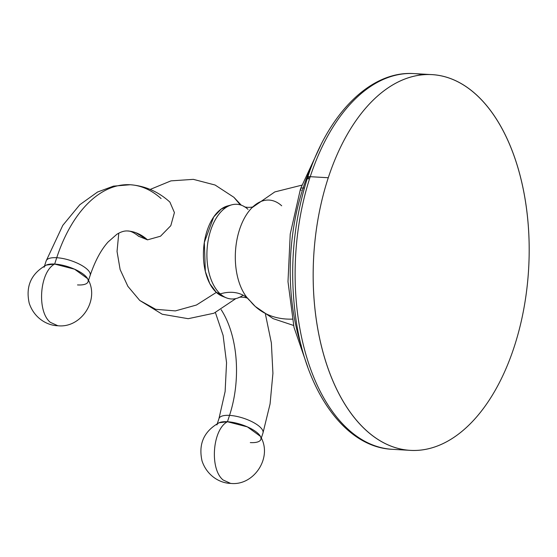 <?xml version="1.0" encoding="UTF-8"?>
<svg xmlns="http://www.w3.org/2000/svg" width="557" height="557" viewBox="0 0 557 557"><rect width="100%" height="100%" fill="white"/><g stroke="black" fill="none" stroke-linecap="round" stroke-linejoin="round"><path stroke-width="0.84" d="M432.1 74.638L414.046 73.594A188.175 107.661 93.3 0 0 310.228 176.687A188.175 107.661 -86.7 0 1 414.046 73.594A188.175 107.661 -86.7 0 1 423.035 74.777A188.175 107.661 93.3 0 0 414.046 73.594C370.551 70.523 328.129 113.6 307.61 177.481A5.73 1.977 18.2 0 1 310.228 176.687A5.73 1.977 -161.8 0 0 307.61 177.481C293.267 222.48 289.264 268.947 295.614 316.877C305.473 390.93 344.853 447.285 392.205 449.304A188.175 107.661 -86.7 0 1 310.228 176.687L328.282 177.739A188.175 107.661 93.3 0 0 410.258 450.355A188.175 107.661 93.3 0 0 514.069 347.262A188.175 107.661 93.3 0 0 432.1 74.638A188.175 107.661 93.3 0 0 328.282 177.739L310.228 176.687A188.175 107.661 93.3 0 0 392.205 449.304L410.258 450.355M307.61 177.481A5.73 1.977 -161.8 0 0 308.362 178.999A182.445 104.382 -86.7 0 1 309.135 176.701M328.282 177.739A188.175 107.661 -86.7 0 1 476.339 94.732A188.175 107.661 -86.7 0 1 514.069 347.262A188.175 107.661 -86.7 0 1 366.019 430.262A188.175 107.661 -86.7 0 1 328.282 177.739M301.24 345.646A160.388 91.766 -86.7 0 1 303.119 187.994L304.366 188.064L303.119 187.994A160.388 91.766 93.3 0 0 301.24 345.646M320.637 145.454L300.508 188.781A5.73 1.977 18.2 0 1 303.119 187.994A5.73 1.977 -161.8 0 0 300.508 188.781A5.73 1.977 -161.8 0 0 301.26 190.299M311.676 166.014A160.388 91.766 93.3 0 0 303.119 187.994A160.388 91.766 -86.7 0 1 311.676 166.014M255.301 306.475L246.807 297.341A53.486 30.6 -86.7 0 0 250.337 301.163A82.325 61.242 -47.6 0 0 255.301 306.475A82.325 61.242 -47.6 0 0 292.265 319.133A82.325 61.242 132.4 0 1 255.301 306.475L273.097 318.632L293.567 325.448M301.72 185.189L274.803 191.928L252.022 207.684A53.486 30.6 -86.7 0 0 246.807 297.341L246.807 297.341A53.486 30.6 -86.7 0 1 252.022 207.684A53.486 30.6 -86.7 0 1 281.689 205.791M253.351 206.536C252.962 207.531 244.767 207.817 243.736 206.278A47.422 27.133 93.3 0 0 209.592 234.037A47.422 27.133 93.3 0 0 220.224 293.901A40.577 30.182 132.4 0 1 247.475 298.176A40.577 30.182 -47.6 0 0 220.224 293.901A47.422 27.133 93.3 0 0 238.424 297.786C239.677 296.359 247.761 297.626 247.997 298.643M226.358 297.842L222.292 296.22A46.015 26.325 -86.7 0 1 216.339 292.397L220.224 293.901A47.422 27.133 93.3 0 0 226.358 297.842A47.422 27.133 93.3 0 0 243.089 295.189M220.224 293.901L216.339 292.397A46.015 26.325 -86.7 0 1 204.071 244.21A46.015 26.325 -86.7 0 1 227.535 205.965L231.768 204.823A47.422 27.133 93.3 0 0 207.58 244.245A47.422 27.133 93.3 0 0 220.224 293.901M248.025 209.348A47.422 27.133 93.3 0 0 231.768 204.823M229.644 205.54L221.22 209.035L213.7 216.965L204.328 242.406L205.345 271.503L209.794 283.638L216.339 292.397L196.433 305.027L175.371 310.903L155.688 309.316L139.751 300.46L155.688 309.316L175.371 310.903L196.433 305.027L216.339 292.397L222.299 296.22M241.299 205.192L233.891 197.289L240.318 204.872L233.891 197.289L215.086 185.021L193.356 179.354L170.95 180.872L150.195 189.422M135.943 232.742L147.508 239.851L160.513 236.217L170.811 225.676L174.418 212.579L169.899 202.094L174.418 212.579L170.811 225.676L160.513 236.217L147.508 239.851A86.885 49.712 93.3 0 0 127.532 230.974A86.885 49.712 -86.7 0 1 147.508 239.851L138.609 236.238M221.171 309.678A86.885 49.712 -86.7 0 1 229.533 415.383A23.157 7.993 -161.8 0 0 218.971 418.586A23.157 7.993 18.2 0 1 229.533 415.383A86.885 49.712 93.3 0 0 221.171 309.678M261.289 438.122L262.96 433.047A23.157 7.993 -161.8 0 0 252.92 422.192A23.157 7.993 -161.8 0 0 229.533 415.383A23.157 7.993 18.2 0 1 252.92 422.192A23.157 7.993 18.2 0 1 262.96 433.047L270.075 403.929L272.923 373.35L271.37 342.938L265.452 314.294M250.309 442.592A23.157 7.993 -161.8 0 0 260.871 439.396A23.157 7.993 -161.8 0 0 250.831 428.549A23.157 7.993 -161.8 0 0 227.444 421.733L229.533 415.383L227.444 421.733L247.364 426.871L260.37 436.312C273.132 456.921 254.117 486.122 230.626 483.406L223.148 480.009C209.488 469.203 212.419 429.503 227.444 421.733C212.419 429.503 209.488 469.203 223.148 480.009L230.633 483.406C219.827 483.163 206.96 475.755 202.031 460.911C198.257 443.943 203.953 431.222 219.11 422.749L227.444 421.733A23.157 7.993 -161.8 0 0 216.882 424.935M77.507 284.926A23.157 7.993 -161.8 0 0 88.076 281.724A23.157 7.993 -161.8 0 0 78.036 270.876A23.157 7.993 -161.8 0 0 54.649 264.067L74.568 269.198L87.574 278.639C100.33 299.248 81.322 328.449 57.831 325.741L50.346 322.343C36.692 311.53 39.624 271.83 54.649 264.067C39.624 271.83 36.692 311.53 50.346 322.343L57.831 325.741C47.032 325.49 34.158 318.082 29.229 303.245C25.462 286.27 31.157 273.55 46.315 265.076L54.649 264.067L56.737 257.717A23.157 7.993 18.2 0 1 80.124 264.526A23.157 7.993 18.2 0 1 90.164 275.374A23.157 7.993 -161.8 0 0 80.124 264.526A23.157 7.993 -161.8 0 0 56.737 257.717A133.193 76.205 -86.7 0 1 130.22 184.743A133.193 76.205 93.3 0 0 56.737 257.717A23.157 7.993 -161.8 0 0 46.168 260.913A23.157 7.993 18.2 0 1 56.737 257.717L54.649 264.067A23.157 7.993 -161.8 0 0 44.08 267.263M161.084 198.557A133.193 76.205 93.3 0 0 130.22 184.743L113.461 186.142L97.531 192.033L79.797 204.732L62.795 225.369L46.168 260.913L44.504 265.988M300.508 188.781L290.232 234.051L287.99 281.633L293.992 327.314L307.749 367.105M235.869 298.58L213.965 313.215L188.189 318.695L162.212 314.232L139.751 300.46L127.873 286.319L120.131 269.581L117.04 251.458L118.773 233.181M215.413 312.581L223.106 335.398L226.553 362.739L225.125 391.494L218.971 418.586L217.3 423.654M169.815 202.024C158.313 191.622 145.112 185.864 130.22 184.743M138.811 236.419C134.251 232.673 130.491 230.856 127.532 230.974C124.371 230.73 120.806 231.837 116.831 234.309L108.086 241.989C101.04 249.828 95.066 260.961 90.164 275.374L88.493 280.45"/></g></svg>
